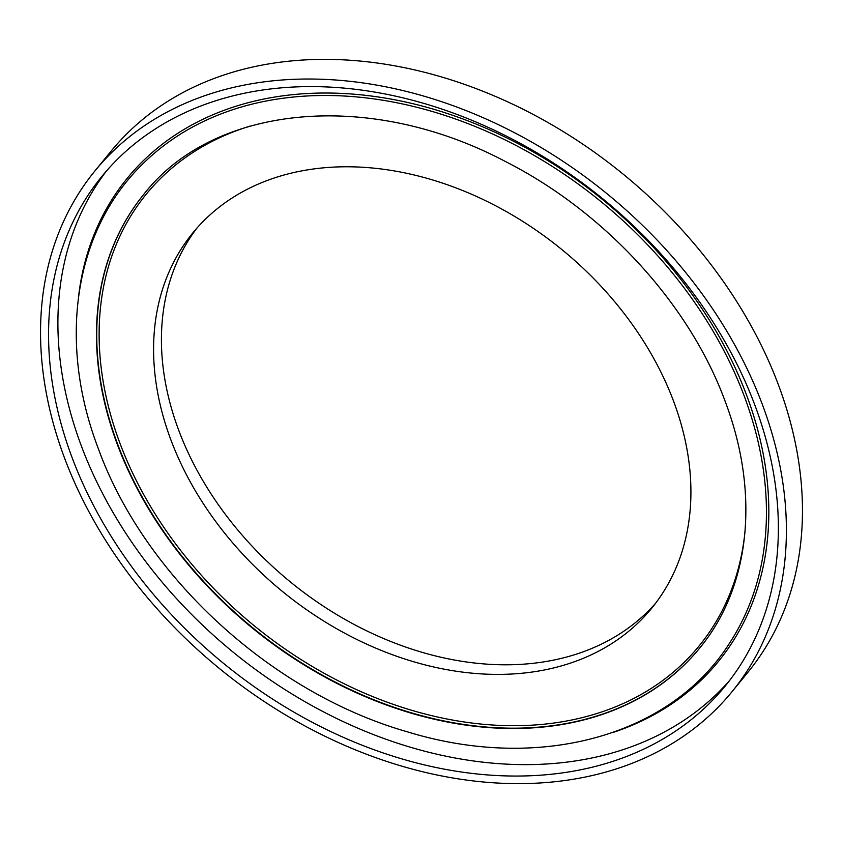<?xml version="1.0" encoding="UTF-8"?>
<svg xmlns="http://www.w3.org/2000/svg" width="843" height="843" viewBox="0 0 843 843"><rect width="100%" height="100%" fill="white"/><g stroke="black" fill="none" stroke-linecap="round" stroke-linejoin="round"><path stroke-width="1.26" d="M762.525 404.935A411.426 306.452 39.3 0 1 732.009 691.724A411.426 306.452 39.3 0 1 378.644 758.679A411.426 306.452 39.3 0 1 64.416 457.717A411.426 306.452 39.3 0 1 94.922 170.929A411.426 306.452 39.3 0 1 448.297 103.974A411.426 306.452 39.3 0 1 762.525 404.935M94.922 170.929L110.991 151.276A411.426 306.452 39.3 0 1 464.356 84.321A411.426 306.452 39.3 0 1 778.584 385.283A411.426 306.452 39.3 0 1 748.078 672.071L732.009 691.724M729.732 680.333A402.585 299.866 39.3 0 1 384.26 738.626A402.585 299.866 39.3 0 1 81.265 445.726A402.585 299.866 39.3 0 1 106.534 170.897M71.918 457.148A402.585 299.866 39.3 0 1 101.771 176.535A402.585 299.866 39.3 0 1 447.538 111.013A402.585 299.866 39.3 0 1 755.012 405.504A402.585 299.866 39.3 0 1 725.159 686.118A402.585 299.866 39.3 0 1 379.392 751.64A402.585 299.866 39.3 0 1 71.918 457.148M673.715 401.574A296.409 220.782 39.3 0 1 651.734 608.182A296.409 220.782 39.3 0 1 397.158 656.423A296.409 220.782 39.3 0 1 170.781 439.603A296.409 220.782 39.3 0 1 192.762 232.995A296.409 220.782 39.3 0 1 447.338 184.754A296.409 220.782 39.3 0 1 673.715 401.574M655.569 603.303A296.409 220.782 39.3 0 1 401.247 645.485A296.409 220.782 39.3 0 1 178.621 430.004A296.409 220.782 39.3 0 1 196.777 228.263M78.662 295.703A381.753 284.354 39.3 0 1 378.792 97.071A381.753 284.354 39.3 0 1 746.687 395.409A381.753 284.354 39.3 0 1 612.956 732.483M143.194 163.51A379.993 283.037 39.3 0 1 467.97 123.626A379.993 283.037 39.3 0 1 744.39 396.505A379.993 283.037 39.3 0 1 729.69 642.935C670.533 736.698 538.445 772.177 407.201 731.777C271.783 693.062 144.638 576.623 98.346 448.687C57.292 341.426 74.205 230.055 143.194 163.51M699.469 648.351A358.781 267.242 39.3 0 1 391.31 706.74A358.781 267.242 39.3 0 1 117.293 444.293A358.781 267.242 39.3 0 1 143.9 194.196C213.511 104.774 368.665 89.316 504.989 161.287C604.884 211.814 689.585 304.302 725.138 401.3C760.312 493.987 750.028 587.571 699.469 648.351M699.595 648.193A358.781 267.242 39.3 0 1 391.447 706.381A358.781 267.242 39.3 0 1 117.556 443.966A358.781 267.242 39.3 0 1 144.027 194.038M745.086 530.848A356.989 265.903 39.3 0 1 466.864 722.356A356.989 265.903 39.3 0 1 119.832 442.944A356.989 265.903 39.3 0 1 249.981 126.123"/></g></svg>
